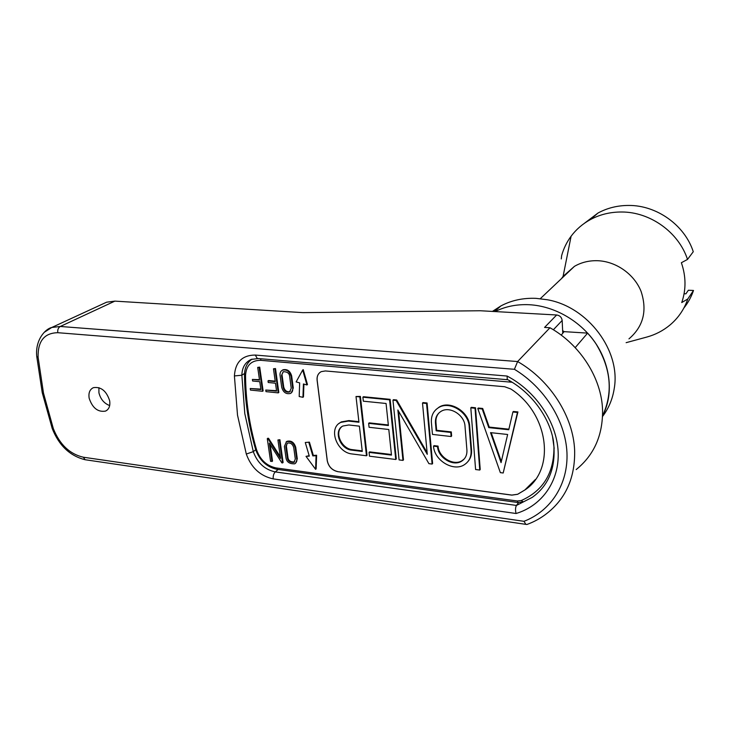 <?xml version="1.0" encoding="UTF-8"?>
<svg xmlns="http://www.w3.org/2000/svg" width="730" height="730" viewBox="0 0 730 730"><rect width="100%" height="100%" fill="white"/><g stroke="black" fill="none" stroke-linecap="round" stroke-linejoin="round"><path stroke-width="1.09" d="M89.179 398.288C92.482 408.07 97.929 412.34 105.522 411.099C109.062 409.329 110.431 405.834 109.628 400.615C106.379 390.851 100.968 386.535 93.376 387.666C89.726 389.446 88.33 392.986 89.179 398.288M109.683 405.57C104.153 403.471 100.567 399.21 98.924 392.795L98.906 387.648M576.18 469.572C594.01 455.137 602.807 435.381 602.569 410.315C601.785 378.487 580.377 344.752 549.973 327.752L544.571 327.423L556.652 314.986L480.367 310.752L302.84 312.623L114.884 301.125L106.617 302.193L103.213 303.762M295.194 447.782C293.597 442.763 290.686 440.756 286.443 441.75L284.399 446.422L285.987 457.847C286.616 462.026 289.554 464.015 294.792 463.815C296.508 462.4 297.165 460.876 296.754 459.261L295.194 447.782L295.732 447.335C294.144 442.325 291.224 440.318 286.99 441.312L286.133 441.942M556.652 314.986C559.855 315.479 561.689 317.304 562.164 320.461L562.766 333.336L561.16 335.088M549.973 327.752L517.606 361.542L514.422 369.298L57.798 332.697C44.256 332.98 37.695 341.193 38.115 357.335L43.481 393.096L53.317 428.574L52.012 427.899M44.256 332.305L51.766 327.478L60.28 326.474L517.606 361.542C550.237 380.221 573.488 416.721 574.647 450.693C575.14 477.438 565.978 498.289 547.135 513.236C541.039 518.054 534.296 521.804 526.905 524.496L525.874 524.359L523.967 521.311C550.703 511.082 568.387 484.282 566.955 452.6C565.495 420.954 544.434 387.42 514.422 369.298M575.194 347.635L587.623 333.117C609.55 356.705 615.472 391.462 602.578 415.735C613.218 392.722 611.056 368.796 596.072 343.967C581.107 321.3 554.736 306.034 529.241 304.72C516.767 304.154 505.379 306.436 495.068 311.564M562.757 333.135L564.117 331.648L587.623 333.117M562.638 330.654L564.117 331.648M518.528 502.587L516.457 505.443C515.371 507.45 515.234 510.142 516.064 513.509L273.212 478.889C260.263 476.051 251.293 467.766 246.302 454.042L237.515 415.151L234.412 375.941C235.288 362.098 242.251 355.136 255.308 355.063L507.085 376.05L507.277 379.682L257.261 358.457L255.308 355.063M306.928 384.965L302.685 370.037L303.233 369.645L307.476 384.555L306.928 384.965L303.424 383.962L302.932 397.293L303.479 396.874L303.926 384.108M308.872 442.581L312.814 455.903L313.343 455.456L309.41 442.134L305.277 442.508L309.41 442.134M252.388 379.427L259.533 380.111L257.699 367.391L259.132 367.518L262.554 391.289L250.463 390.076L250.235 388.506L260.902 389.574L259.761 381.69L252.626 381.005L252.388 379.427L259.469 379.655M257.699 367.391L259.716 367.135L263.129 390.897L262.554 391.289M250.235 388.506L260.829 389.117M268.01 380.914L275.256 381.607L273.476 368.796L274.936 368.933L278.258 392.877L265.985 391.636L265.757 390.057L276.588 391.143L275.484 383.204L268.229 382.502L268.01 380.914L268.576 380.522L275.192 381.151M273.476 368.796L275.502 368.541L278.823 392.466L278.258 392.877M265.757 390.057L276.524 390.678M271.98 461.543L269.334 443.201L281.853 462.866L283.112 462.51L279.909 439.715L277.929 439.98L280.539 458.44L268.001 438.748L268.558 438.319L267.846 438.228L267.29 438.666L270.575 461.351L272.527 461.095L270.137 444.46M280.302 456.761L268.558 438.319M295.65 463.158L297.293 458.814L295.732 447.335M316.61 455.246L316.136 468.861L315.606 469.326L316.081 455.702L316.61 455.246L313.343 455.456M309.155 455.721L306.016 456.341L309.301 456.131L305.277 442.508M337.762 471.653L511.867 495.132L517.643 494.301L524.888 489.976C555.849 469.874 549.133 413.718 510.872 389.017L504.676 386.736L325.379 370.95L321.273 371.634C318.134 373.322 316.738 376.215 317.112 380.33L327.241 460.758C328.536 466.68 332.041 470.312 337.762 471.653L511.903 495.077L517.689 494.246L524.925 489.921L535.391 479.491M291.106 376.361C289.609 371.36 286.735 369.289 282.483 370.165C280.612 371.141 279.809 372.866 280.055 375.348L281.707 387.338C283.231 392.357 286.123 394.401 290.394 393.47C292.173 392.503 292.958 390.824 292.721 388.415L291.106 376.361L291.662 375.968C290.175 370.968 287.301 368.905 283.048 369.772L282.163 370.329M291.662 375.968L293.277 388.013L291.288 392.886M348.356 421.064L340.709 422.396C327.834 428.327 336.868 452.81 352.225 453.978L366.478 455.776L359.826 396.883L356.012 396.509L358.95 422.241L348.356 421.064L348.922 420.589L341.284 421.913L339.03 423.491M348.922 420.589L358.886 421.685M366.478 455.776L367.026 455.255L360.392 396.417L356.012 396.509M467.793 461.725C470.595 458.595 471.845 454.699 471.543 450.036L469.664 426.11C469.135 411.775 450.164 400.058 439.186 407.084L436.047 409.493M451.14 436.513L450.793 432.434L436.148 430.81L435.454 423.017C435.135 417.779 437.024 413.892 441.112 411.328C449.698 405.789 464.563 414.95 465.001 426.174L466.917 450.082C467.163 454.899 465.484 458.549 461.871 461.022C453.394 467.036 438.1 457.892 437.562 446.632L438.064 446.103L434.031 445.638L433.529 446.158C434.231 460.575 453.823 472.246 464.663 464.508C469.244 461.351 471.388 456.706 471.069 450.574L469.189 426.63C468.651 412.277 449.662 400.542 438.675 407.577C433.401 410.853 430.974 415.854 431.393 422.579L432.461 434.414L451.14 436.513L451.633 435.993L451.286 431.914L436.659 430.298L435.956 422.506C435.664 418.637 436.713 415.397 439.104 412.797M438.064 446.103C438.602 457.363 453.877 466.488 462.346 460.475L464.362 458.814M471.288 407.34L475.513 407.76L480.221 469.49L479.756 470.047L475.595 469.527L470.804 407.842L471.288 407.34M320.151 372.291C317.805 374.152 316.811 376.817 317.167 380.284L327.296 460.712C328.582 466.634 332.095 470.266 337.817 471.607M517.917 411.93L513.345 411.483L512.898 412.003L508.755 429.742L488.772 427.616L489.228 427.087L482.694 408.462L478.269 408.034L477.794 408.535L500.351 472.639L503.189 472.994L517.917 411.93L517.47 412.45L512.898 412.003M508.883 429.185L489.228 427.087M392.959 400.159L396.125 400.469L427.269 454.325L422.506 403.079L426.557 403.471L432.114 464.061L428.911 463.659L397.859 409.995L402.96 460.393L399.082 459.909L392.959 400.159L393.497 399.684L396.673 399.994L427.114 452.646M422.506 403.079L423.026 402.586L427.077 402.987L432.616 463.523L432.114 464.061M398.571 411.218L403.489 459.863L402.96 460.393M368.641 423.345L369.079 427.287L388.798 429.505L391.481 455.1L369.07 452.39L369.49 456.186L395.751 459.489L396.28 458.96L390.121 399.346L363.449 396.719L362.883 397.184L363.33 401.19L386.07 403.48L388.387 425.526L368.641 423.345L369.197 422.862L388.323 424.97M391.417 454.507L369.617 451.879L369.07 452.39M488.772 427.616L482.22 408.973L482.694 408.462M482.22 408.973L477.794 408.535M490.533 432.635L507.642 434.487L501.063 462.628L490.533 432.635M501.318 461.533L491.199 432.707M503.189 472.994L517.47 412.45M470.804 407.842L475.038 408.262L475.513 407.76M475.038 408.262L479.756 470.047M450.793 432.434L451.286 431.914M436.148 430.81L436.659 430.298M437.562 446.632L433.529 446.158M396.125 400.469L396.673 399.994M426.557 403.471L427.077 402.987M395.751 459.489L389.574 399.821L390.121 399.346M389.574 399.821L362.883 397.184M359.826 396.883L360.392 396.417M351.769 450.145L362.281 451.45L359.397 426.165L348.812 424.979L342.918 426.01C333.108 430.554 340.034 449.269 351.769 450.145L352.334 449.643C341.786 448.831 334.331 432.899 341.695 426.804M362.217 450.857L352.334 449.643M315.606 469.326L306.016 456.341M316.081 455.702L312.814 455.903M287.419 458.038C287.875 461.095 290.029 462.555 293.871 462.409L295.312 459.07L293.743 447.599C292.575 443.922 290.44 442.444 287.328 443.183L285.832 446.605L287.419 458.038L287.967 457.582C288.423 460.648 290.567 462.099 294.409 461.962L294.564 461.862M287.173 443.265L286.379 446.158L287.967 457.582M282.565 462.966L279.353 440.154L277.929 439.98M279.353 440.154L279.909 439.715M268.001 438.748L267.29 438.666M302.685 370.037L296.134 381.89L299.656 382.894L299.19 396.527L302.932 397.293M281.515 375.485L283.167 387.484C284.28 391.161 286.406 392.667 289.536 391.983L291.243 388.278L289.627 376.224C289.262 373.203 287.155 371.698 283.295 371.689L281.515 375.485L283.149 371.762M283.167 387.484L283.724 387.082C284.846 390.76 286.963 392.256 290.093 391.581L290.257 391.49M283.724 387.082L282.081 375.092M274.936 368.933L275.502 368.541M259.132 367.518L259.716 367.135M492.431 311.418L500.899 305.925C511.411 300.34 523.127 297.822 536.039 298.351L547.336 299.756C587.896 306.755 621.075 350.874 614.204 388.679C612.561 399.146 608.674 408.408 602.551 416.465M561.534 278.568L563.086 276.378L574.437 266.35C581.317 262.38 588.955 260.5 597.359 260.701C615.837 261.24 634.151 273.987 641.068 291.361C647.419 310.67 643.385 326.502 628.968 338.866M561.279 258.922L561.644 255.619C563.587 248.583 566.736 242.114 571.106 236.21C576.216 229.384 582.613 223.864 590.305 219.639C599.85 214.492 610.307 211.956 621.695 212.001C650.111 211.91 678.699 232.24 687.514 259.433L681.364 262.727C686.072 276.341 686.191 289.618 681.747 302.548L687.806 298.962C684.183 309.456 678.152 318.216 669.711 325.242C662.986 330.754 655.385 334.687 646.908 337.032L626.13 342.671M584.164 223.471L598.043 213.005C607.415 207.94 617.68 205.422 628.849 205.44C656.717 205.276 684.694 225.114 693.272 251.722L687.514 259.433M684.083 293.752L685.899 293.834L688.353 290.248L693.5 290.467C691.301 296.918 688.08 302.777 683.864 308.042M687.806 298.962L693.5 290.467M244.523 373.486L241.858 375.229L244.796 413.582L253.301 451.642L246.302 454.042M554.189 448.393L552.473 436.193M562.164 320.461L553.358 329.768M114.884 301.125L60.28 326.474C58.254 327.715 57.433 329.796 57.798 332.697M507.085 376.05C535.802 391.07 556.735 422.123 558.149 451.605C559.591 481.116 541.97 505.753 516.064 513.509M53.317 428.574C59.687 444.534 69.706 454.087 83.393 457.226L523.967 521.311M38.115 357.335L36.783 356.651L36.692 355.492M83.393 457.226L85.091 459.727L86.341 459.909M278.185 469.499L275.292 471.908L516.457 505.443L532.27 497.349C549.644 484.902 556.643 465.749 553.276 439.907C548.677 415.616 530.418 391.691 507.049 379.299M512.214 382.264L260.756 360.31C251.275 360.328 246.202 365.365 245.545 375.439C245.709 400.441 249.395 425.252 256.604 449.881L255.719 449.771L253.301 451.642C257.371 462.866 264.698 469.618 275.292 471.908C273.659 473.578 272.965 475.905 273.212 478.889M258.274 358.54L251.147 359.425C245.152 362.317 242.05 367.582 241.858 375.229L234.412 375.941M553.048 438.94L552.792 437.544M256.604 449.881C260.199 459.891 266.715 465.913 276.159 467.948L517.26 500.99L521.22 500.552C543.184 490.806 554.097 472.958 553.961 446.997M469.189 426.63L469.664 426.11M435.454 423.017L435.956 422.506M471.069 450.574L471.543 450.036M296.754 459.261L297.293 458.814M285.832 446.605L286.379 446.158M292.721 388.415L293.277 388.013M260.802 358.749L260.756 360.31M245.545 375.439L244.504 374.91L244.504 374.107M252.078 359.133C247.141 362.491 244.614 367.756 244.504 374.91C244.714 400.067 248.455 425.015 255.719 449.771L255.564 449.251M509.54 380.668L509.54 381.617M276.159 467.948L277.4 469.39M517.26 500.99L518.063 502.532M523.355 501.93L521.22 500.552M107.009 410.224L105.522 411.099M106.617 302.193L51.766 327.478C45.233 328.883 34.931 340.143 36.783 356.651L42.258 392.74L52.213 428.492C58.947 445.501 69.907 455.912 85.091 459.727L525.874 524.359M438.675 407.577L439.186 407.084M461.871 461.022L462.346 460.475M340.709 422.396L341.284 421.913M293.871 462.409L294.409 461.962M286.443 441.75L286.99 441.312M289.536 391.983L290.093 391.581M282.483 370.165L283.048 369.772M255.719 449.771C259.652 460.53 266.705 467.045 276.88 469.317L517.716 502.486L523.273 501.957M590.305 219.639L598.043 213.005M563.086 276.378L571.106 236.21M540.291 298.679L574.437 266.35M494.52 311.537L500.899 305.925"/></g></svg>
